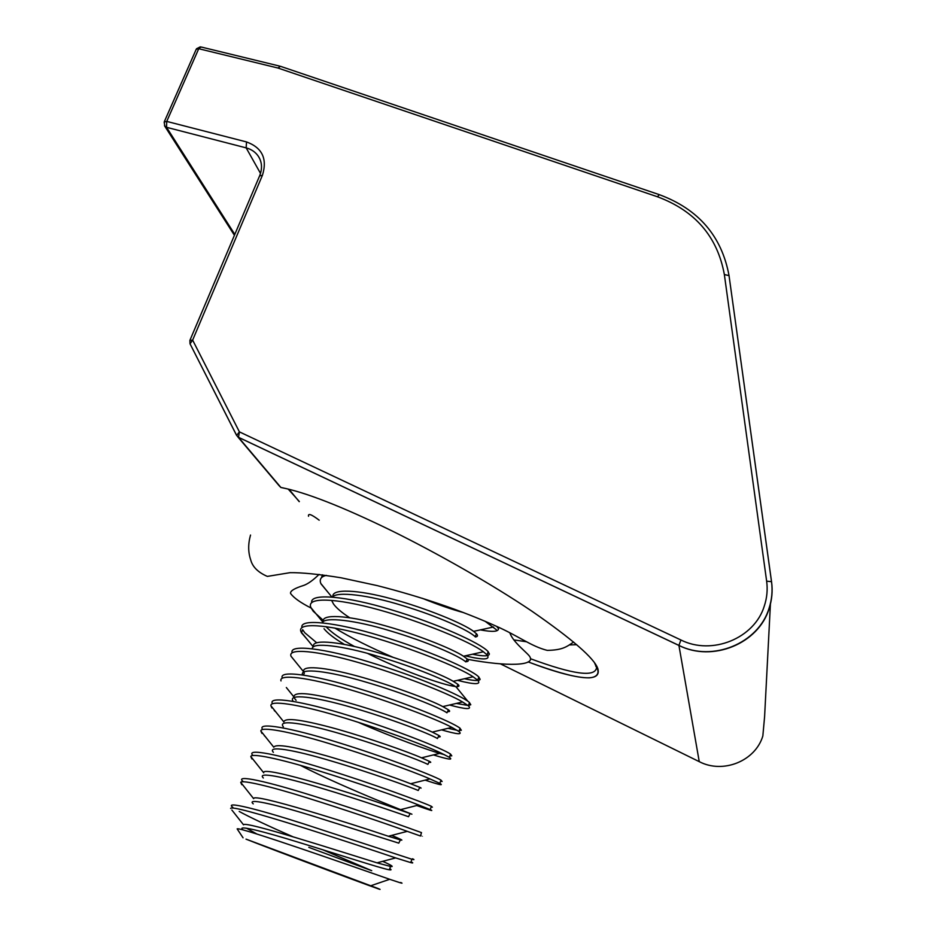 <?xml version="1.0" encoding="UTF-8"?>
<svg xmlns="http://www.w3.org/2000/svg" width="936" height="936" viewBox="0 0 936 936"><rect width="100%" height="100%" fill="white"/><g stroke="black" fill="none" stroke-linecap="round" stroke-linejoin="round"><path stroke-width="1.4" d="M500.538 663.917L699.25 761.647L678.916 645.407C712.401 662.278 758.452 643.477 769.018 608.388C771.896 599.613 772.726 590.71 771.51 581.665L771.568 581.876C772.797 590.944 771.966 599.871 769.1 608.646C758.534 643.746 712.471 662.442 678.916 645.442L238.504 437.334L280.917 487.492C305.148 492.137 341.921 506.493 391.248 530.536C436.246 552.696 491.248 583.76 531.835 611.149C572.305 639.171 594.29 658.312 597.811 668.573C601.871 682.812 578.635 680.589 528.091 661.904M530.443 658.71C573.16 674.517 595.202 677.5 596.583 667.637M280.472 66.304L277.945 68.024L198.736 48.719L166.748 121.411L246.519 141.933C262.232 147.701 267.532 158.816 262.431 175.278L192.641 340.107L190.031 343.805L236.574 435.275M680.928 639.99L678.916 645.407L238.469 437.287L236.621 435.439L190.031 343.805L189.903 340.353L192.641 340.107L239.405 431.87L236.621 435.439L238.504 437.334L239.405 431.87L680.928 639.99C711.968 655.68 754.556 638.387 764.338 605.931C767.005 597.823 767.777 589.563 766.642 581.174L724.359 274.576C717.456 236.726 695.144 210.787 657.4 196.747L277.945 68.024M288.159 489.048L299.344 501.532M281.069 487.516L283.117 487.913M237.861 436.948L279.302 485.924L280.917 487.492L283.491 487.995M377.805 888.416L246.016 839.136C268.843 848.332 398.689 896.899 377.805 888.416M400.713 882.484C402.901 883.455 402.34 883.42 399.052 882.402L389.692 879.29C354.849 867.145 237.884 826.078 237.159 828.91L237.826 829.916M243.091 829.904C235.673 824.429 262.22 831.028 300.421 842.868C339.651 854.837 380.461 868.21 388.943 869.743L389.317 869.801C391.494 870.117 391.634 869.731 389.75 868.631M231.847 810.003L243.535 824.815C243.828 820.369 340.177 851.456 376.986 862.84L390.546 866.467C394.255 867.052 391.634 865.332 382.695 861.331M253.258 803.872C246.086 797.835 272.797 803.743 310.904 815.42L398.771 843.137L400.362 839.92C404.001 840.832 401.099 839.335 391.646 835.403M242.05 784.029L241.792 784.707L240.716 782.344L253.644 798.677C252.088 792.219 352.626 824.171 388.37 836.257L400.362 839.92M263.355 778.003C256.429 771.404 283.304 776.646 321.329 788.17C360.383 799.812 400.573 813.969 408.541 816.718L410.108 813.548C424.897 819.07 346.285 789.188 300.163 765.262M252.17 758.265L251.901 758.967L250.813 756.557L263.73 772.82C260.29 764.279 365.028 797.051 399.59 809.897L410.108 813.548M273.382 752.31C266.701 745.173 293.74 749.748 331.672 761.108C370.633 772.586 410.53 787.129 418.24 790.475L419.796 787.351C421.75 788.206 421.703 788.323 419.656 787.726M262.209 732.712L261.94 733.391L260.887 731.063L273.792 747.232C275.605 743.547 293.424 746.483 327.261 756.054C357.821 764.934 395.647 777.734 410.647 783.748L419.796 787.351M283.351 726.781C276.904 719.105 304.106 723.025 341.956 734.233C380.823 745.547 420.416 760.477 427.881 764.419L429.413 761.342C431.297 762.349 431.203 762.629 429.097 762.185M272.165 707.359L271.92 708.002L270.96 705.849L283.83 721.913C284.942 717.222 302.831 719.655 337.498 729.214C368.842 738.141 407.172 751.503 421.528 757.821L429.413 761.342M293.19 701.333C287.188 693.213 314.683 696.548 352.357 707.604C391.108 718.766 430.232 734.011 437.451 738.527L438.961 735.497C440.786 736.667 440.622 737.1 438.481 736.808M296.092 700.303L294.477 698.268M286.334 687.527L293.846 696.852C294.232 691.119 312.168 693.026 347.654 702.562C379.782 711.535 418.591 725.458 432.256 732.104L438.961 735.497M302.515 674.879C299.497 667.497 328.817 671.042 365.309 681.923C403.439 692.956 440.025 707.827 446.963 712.811L448.449 709.827C450.216 711.149 449.994 711.746 447.794 711.606M303.826 672.013C300.807 664.97 324.277 666.9 357.821 676.12C390.721 685.129 429.905 699.625 442.822 706.598L448.449 709.827M312.273 648.718C311.84 641.909 342.517 645.606 377.922 656.335C415.362 667.274 449.736 681.841 456.405 687.27L467.883 701.298M313.56 646.741C311.045 639.323 335.591 640.973 369.31 650.239C402.808 659.342 441.242 674.095 453.235 681.314L457.88 684.321C459.576 685.807 459.295 686.556 457.049 686.568M322.335 622.779C324.195 616.461 355.855 620.252 390.265 630.876C426.98 641.722 459.377 656.042 465.789 661.892L467.24 658.991C468.877 660.629 468.538 661.53 466.245 661.682M323.271 621.644C321.188 613.817 346.776 615.186 380.659 624.511C414.742 633.73 452.427 648.765 463.495 656.23L467.24 658.991M349.608 617.69C341.956 612.729 336.621 608.213 333.59 604.13L332.034 601.24M332.608 597.039C336.609 591.119 368.901 595.039 402.398 605.545C438.352 616.321 468.948 630.443 475.102 636.679L476.541 633.836C478.109 635.626 477.723 636.667 475.383 636.971M332.923 596.723C331.25 588.463 357.821 589.54 391.891 598.935C426.535 608.283 463.472 623.622 473.604 631.367L476.541 633.836M256.897 834.023L246.472 828.196M379.396 863.565L377.524 862.699M344.308 644.342C334.526 638.563 327.752 633.356 324.008 628.723M455.294 686.474C443.266 685.164 401.673 670.632 367.438 653.34M354.381 646.448C340.716 639.031 331.25 632.408 325.974 626.593M463.8 612.682C451.421 609.336 437.615 604.551 422.405 598.326M232.888 807.37C223.704 800.643 256.359 808.751 303.627 823.867L411.945 859.26C414.414 859.903 414.613 859.739 412.53 858.757M230.607 808.447C231.25 803.322 352.228 843.219 395.659 857.914L410.717 862.594C413.326 863.249 413.42 863.004 410.998 861.857M321.434 577.769L322.522 574.809M328.173 592.523L320.826 583.479C319.211 579.314 321.06 576.599 326.36 575.359M485.07 621.258L496.267 629.659M311.735 602.62C309.5 592.78 346.507 596.056 390.991 609.687C437.732 623.61 480.882 643.348 488.007 651.514L489.364 653.901C489.118 656.358 483.479 656.475 472.446 654.217M323.294 620.381L313.197 611.22L311.033 607.745C305.393 596.829 335.334 597.73 378.858 609.816C422.077 621.726 470.761 641.967 483.385 651.772L487.024 654.849C490.768 659.903 483.526 660.231 465.309 655.832M316.649 642.74L304.762 632.724L302.667 629.694L301.45 632.794L301.041 631.87C296.431 622.218 326.184 624.066 368.796 636.106C411.068 647.958 459.342 667.403 473.054 676.751L477.699 680.215C481.572 684.731 474.833 684.766 457.505 680.332M301.989 627.635C299.146 618.24 335.802 622.124 380.554 635.883C427.506 649.947 471.288 669.345 478.694 676.868L480.133 679.29C479.536 681.104 474.306 680.917 464.431 678.74M307.312 639.545L301.45 632.794M292.196 652.825C288.662 643.863 324.932 648.332 369.977 662.243C417.163 676.447 461.635 695.53 469.322 702.386L470.785 704.75L468.445 705.428M296.841 663.413L291.037 656.265C287.422 647.852 316.988 650.59 358.663 662.594C399.976 674.388 447.794 693.038 462.56 701.965L468.328 705.744C472.306 709.734 466.058 709.488 449.596 705.007M282.368 678.202C278.039 669.638 313.841 674.68 359.225 688.756C406.645 703.123 451.912 721.89 459.88 728.091L461.343 730.267L459.225 730.536M281.011 680.917C278.366 673.721 307.745 677.325 348.473 689.259C388.814 700.982 436.141 718.895 451.877 727.389L458.886 731.449C462.969 734.924 457.189 734.397 441.558 729.869M272.516 703.755C267.263 695.542 302.503 701.158 348.262 715.408C395.951 729.94 442.108 748.426 450.38 753.96L451.795 755.843L449.935 755.808M270.96 705.849C269.275 699.835 298.444 704.246 338.212 716.122C377.582 727.763 424.371 744.951 441.02 753.047L449.385 757.329C453.562 760.301 448.239 759.505 433.403 754.907M262.7 729.518C256.3 721.586 290.815 727.74 337.03 742.178C385.012 756.896 432.245 775.16 440.821 780.004L442.143 781.478L440.599 781.256M260.887 731.063C260.138 726.196 289.095 731.39 327.892 743.172C366.269 754.732 412.483 771.217 429.963 778.916L439.815 783.373C444.085 785.877 439.195 784.789 425.12 780.121M252.942 755.516C245.092 747.747 278.647 754.369 325.424 769.053C373.733 783.97 422.3 802.082 431.192 806.224L432.385 807.183L431.192 806.867M250.813 756.557C250.965 752.813 279.7 758.733 317.503 770.422C354.873 781.876 400.456 797.683 418.72 805.018L430.186 809.605C434.55 811.641 430.057 810.283 416.719 805.533M243.056 781.478C234.187 774.072 267.041 781.338 314.204 796.255C362.735 811.395 412.285 829.214 421.492 832.619L420.486 836C423.002 836.866 423.025 836.831 420.533 835.883M240.716 782.344C241.769 779.688 270.247 786.298 307.055 797.858C343.395 809.207 388.3 824.37 407.289 831.355L420.486 836M497.215 627.097L498.49 628.559C498.654 631.753 492.605 632.198 480.344 629.881M393.284 657.4C370.223 647.478 350.707 637.685 334.725 627.997M467.941 705.428L456.3 703.427M457.213 730.337L448.04 728.313M444.553 754.72C429.402 750.812 392.512 737.357 358.266 722.323M275.804 711.886L274.236 710.529M265.239 736.503L264.338 735.766M308.81 847.361L371.721 870.679L323.014 849.876M292.605 836.608C268.246 825.962 250.45 817.573 239.206 811.465M597.811 668.573L595.776 666.198M699.25 761.647C723.001 774.119 755.364 761.108 762.84 735.977L764.595 716.707L770.422 604.048M657.4 196.747L659.365 194.676C698.56 209.219 721.773 236.2 729.027 275.594L771.545 581.747M260.512 173.394L246.168 147.876L166.538 127.308L234.796 234.421M513.981 639.92L526.699 641.792M569.591 644.927L576.74 644.693M259.834 158.956L258.406 156.37C255.528 152.123 251.445 149.292 246.168 147.876L246.519 141.933M164.479 125.763L166.538 127.308L166.748 121.411L164.163 122.054L164.83 126.266L234.421 235.299M164.432 121.434L196.115 49.514L201.252 47.034L279.665 66.105M262.431 175.278L259.576 175.933L190.113 339.873M766.642 581.174L771.51 581.665L729.027 275.594L724.359 274.576M594.629 663.062L597.004 668.468C597.449 668.351 601.567 676.939 589.212 677.863C576.529 677.886 556.159 672.551 528.115 661.892M200.327 46.847L196.466 48.789M658.956 194.536L280.507 66.327M258.406 156.37C261.963 161.963 262.443 168.269 259.857 175.278M288.99 489.247L299.216 501.661M308.529 516.274C307.885 513.022 311.431 514.32 319.188 520.194M573.581 642.014C566.14 647.326 561.892 650.04 547.279 650.391C531.133 646.331 518.649 636.07 496.068 626.125C461.425 610.494 421.773 596.981 377.126 585.585L340.88 577.746C318.743 574.201 301.79 572.516 290.043 572.668L267.345 576.4C258.043 572.376 252.498 566.853 250.696 559.833C248.087 552.217 248.028 543.945 250.532 535.053M509.816 632.736C513.022 642.669 528.7 653.702 530.022 657.072C534.772 665.601 508.4 666.912 467.567 659.318M311.185 608.096C300.514 602.69 293.635 597.788 290.546 593.412C290.101 590.955 294.524 588.276 303.826 585.374C308.096 583.818 313.186 580.156 319.106 574.376M370.96 885.702L389.692 879.29M243.056 837.814L237.159 828.91M303.545 675.032L304.305 673.101M389.317 869.801L390.546 866.467M456.698 687.504L457.88 684.321M488.182 651.69L487.024 654.849M478.869 677.032L477.699 680.215M469.498 702.55L468.328 705.744M460.067 728.231L458.886 731.449M450.579 754.077L449.385 757.329M441.02 780.109L439.815 783.373M431.391 806.317L430.186 809.605M411.945 859.26L410.717 862.594M389.715 868.725L390.663 869.918M450.508 754.276L451.795 755.843M459.939 728.582L461.343 730.267M469.334 703.018L470.785 704.75M478.67 677.582L480.133 679.29M487.972 652.275L489.364 653.901M395.659 857.914L376.986 862.84M407.289 831.355L388.37 836.257M418.72 805.018L399.59 809.897M429.963 778.916L410.647 783.748M441.02 753.047L421.528 757.821M451.877 727.389L432.256 732.104M291.037 656.265L303.814 672.013M462.56 701.965L442.822 706.598M301.041 631.87L313.326 646.916M473.054 676.751L453.235 681.314M311.033 607.745L322.815 622.066M483.385 651.772L463.495 656.23M321.001 583.877L331.87 596.992M493.529 627.003L473.604 631.367"/></g></svg>
